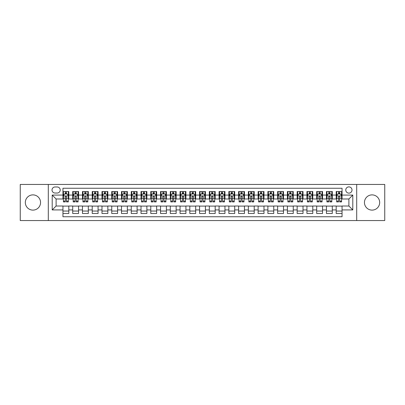 <?xml version="1.0" encoding="UTF-8"?>
<svg xmlns="http://www.w3.org/2000/svg" width="405" height="405" viewBox="0 0 405 405"><rect width="100%" height="100%" fill="white"/><g stroke="black" fill="none" stroke-linecap="round" stroke-linejoin="round"><path stroke-width="0.61" d="M372.063 194.886A7.614 7.614 0 0 0 364.449 202.5A7.614 7.614 0 0 0 372.063 210.114A7.614 7.614 0 0 0 379.677 202.5A7.614 7.614 0 0 0 372.063 194.886M32.937 194.886A7.614 7.614 0 0 0 25.323 202.5A7.614 7.614 0 0 0 32.937 210.114A7.614 7.614 0 0 0 40.551 202.5A7.614 7.614 0 0 0 32.937 194.886M348.887 186.887A3.124 3.124 0 0 0 345.764 190.011A3.124 3.124 0 0 0 348.887 193.129A3.124 3.124 0 0 0 352.011 190.011A3.124 3.124 0 0 0 348.887 186.887M356.694 220.553L384.75 220.553L384.75 184.447L356.694 184.447L356.694 220.553L48.306 220.553L48.306 184.447L20.25 184.447L20.25 220.553L48.306 220.553M342.053 191.519L336.201 191.519L336.201 195.083L332.297 195.083L332.297 198.987L336.201 198.987L336.201 195.083M332.297 195.083L332.297 191.519L326.44 191.519L326.44 195.083L322.537 195.083L322.537 198.987L326.44 198.987L326.44 195.083M322.537 195.083L322.537 191.519L316.68 191.519L316.68 195.083L312.776 195.083L312.776 198.987L316.68 198.987L316.68 195.083M312.776 195.083L312.776 191.519L306.924 191.519L306.924 195.083L303.016 195.083L303.016 198.987L306.924 198.987L306.924 195.083M303.016 195.083L303.016 191.519L297.164 191.519L297.164 195.083L293.26 195.083L293.26 198.987L297.164 198.987L297.164 195.083M293.26 195.083L293.26 191.519L287.403 191.519L287.403 195.083L283.5 195.083L283.5 198.987L287.403 198.987L287.403 195.083M283.5 195.083L283.5 191.519L277.643 191.519L277.643 195.083L273.74 195.083L273.74 198.987L277.643 198.987L277.643 195.083M273.74 195.083L273.74 191.519L267.887 191.519L267.887 195.083L263.984 195.083L263.984 198.987L267.887 198.987L267.887 195.083M263.984 195.083L263.984 191.519L258.127 191.519L258.127 195.083L254.224 195.083L254.224 198.987L258.127 198.987L258.127 195.083M254.224 195.083L254.224 191.519L248.366 191.519L248.366 195.083L244.463 195.083L244.463 198.987L248.366 198.987L248.366 195.083M244.463 195.083L244.463 191.519L238.611 191.519L238.611 195.083L234.703 195.083L234.703 198.987L238.611 198.987L238.611 195.083M234.703 195.083L234.703 191.519L228.85 191.519L228.85 195.083L224.947 195.083L224.947 198.987L228.85 198.987L228.85 195.083M224.947 195.083L224.947 191.519L219.09 191.519L219.09 195.083L215.187 195.083L215.187 198.987L219.09 198.987L219.09 195.083M215.187 195.083L215.187 191.519L209.329 191.519L209.329 195.083L205.426 195.083L205.426 198.987L209.329 198.987L209.329 195.083M205.426 195.083L205.426 191.519L199.574 191.519L199.574 195.083L195.671 195.083L195.671 198.987L199.574 198.987L199.574 195.083M195.671 195.083L195.671 191.519L189.813 191.519L189.813 195.083L185.91 195.083L185.91 198.987L189.813 198.987L189.813 195.083M185.91 195.083L185.91 191.519L180.053 191.519L180.053 195.083L176.15 195.083L176.15 198.987L180.053 198.987L180.053 195.083M176.15 195.083L176.15 191.519L170.297 191.519L170.297 195.083L166.389 195.083L166.389 198.987L170.297 198.987L170.297 195.083M166.389 195.083L166.389 191.519L160.537 191.519L160.537 195.083L156.634 195.083L156.634 198.987L160.537 198.987L160.537 195.083M156.634 195.083L156.634 191.519L150.776 191.519L150.776 195.083L146.873 195.083L146.873 198.987L150.776 198.987L150.776 195.083M146.873 195.083L146.873 191.519L141.016 191.519L141.016 195.083L137.113 195.083L137.113 198.987L141.016 198.987L141.016 195.083M137.113 195.083L137.113 191.519L131.26 191.519L131.26 195.083L127.357 195.083L127.357 198.987L131.26 198.987L131.26 195.083M127.357 195.083L127.357 191.519L121.5 191.519L121.5 195.083L117.597 195.083L117.597 198.987L121.5 198.987L121.5 195.083M117.597 195.083L117.597 191.519L111.739 191.519L111.739 195.083L107.836 195.083L107.836 198.987L111.739 198.987L111.739 195.083M107.836 195.083L107.836 191.519L101.984 191.519L101.984 195.083L98.076 195.083L98.076 198.987L101.984 198.987L101.984 195.083M98.076 195.083L98.076 191.519L92.224 191.519L92.224 195.083L88.32 195.083L88.32 198.987L92.224 198.987L92.224 195.083M88.32 195.083L88.32 191.519L82.463 191.519L82.463 195.083L78.56 195.083L78.56 198.987L82.463 198.987L82.463 195.083M78.56 195.083L78.56 191.519L72.703 191.519L72.703 198.987L68.799 198.987L68.799 191.519L62.947 191.519M62.947 213.481L68.799 213.481L68.799 206.013L72.703 206.013L72.703 213.481L78.56 213.481L78.56 206.013L82.463 206.013L82.463 209.917L78.56 209.917M82.463 209.917L82.463 213.481L88.32 213.481L88.32 206.013L92.224 206.013L92.224 209.917L88.32 209.917M92.224 209.917L92.224 213.481L98.076 213.481L98.076 206.013L101.984 206.013L101.984 209.917L98.076 209.917M101.984 209.917L101.984 213.481L107.836 213.481L107.836 206.013L111.739 206.013L111.739 209.917L107.836 209.917M111.739 209.917L111.739 213.481L117.597 213.481L117.597 206.013L121.5 206.013L121.5 209.917L117.597 209.917M121.5 209.917L121.5 213.481L127.357 213.481L127.357 206.013L131.26 206.013L131.26 209.917L127.357 209.917M131.26 209.917L131.26 213.481L137.113 213.481L137.113 206.013L141.016 206.013L141.016 209.917L137.113 209.917M141.016 209.917L141.016 213.481L146.873 213.481L146.873 206.013L150.776 206.013L150.776 209.917L146.873 209.917M150.776 209.917L150.776 213.481L156.634 213.481L156.634 206.013L160.537 206.013L160.537 209.917L156.634 209.917M160.537 209.917L160.537 213.481L166.389 213.481L166.389 206.013L170.297 206.013L170.297 209.917L166.389 209.917M170.297 209.917L170.297 213.481L176.15 213.481L176.15 206.013L180.053 206.013L180.053 209.917L176.15 209.917M180.053 209.917L180.053 213.481L185.91 213.481L185.91 206.013L189.813 206.013L189.813 209.917L185.91 209.917M189.813 209.917L189.813 213.481L195.671 213.481L195.671 206.013L199.574 206.013L199.574 209.917L195.671 209.917M199.574 209.917L199.574 213.481L205.426 213.481L205.426 206.013L209.329 206.013L209.329 209.917L205.426 209.917M209.329 209.917L209.329 213.481L215.187 213.481L215.187 206.013L219.09 206.013L219.09 209.917L215.187 209.917M219.09 209.917L219.09 213.481L224.947 213.481L224.947 206.013L228.85 206.013L228.85 209.917L224.947 209.917M228.85 209.917L228.85 213.481L234.703 213.481L234.703 206.013L238.611 206.013L238.611 209.917L234.703 209.917M238.611 209.917L238.611 213.481L244.463 213.481L244.463 206.013L248.366 206.013L248.366 209.917L244.463 209.917M248.366 209.917L248.366 213.481L254.224 213.481L254.224 206.013L258.127 206.013L258.127 209.917L254.224 209.917M258.127 209.917L258.127 213.481L263.984 213.481L263.984 206.013L267.887 206.013L267.887 209.917L263.984 209.917M267.887 209.917L267.887 213.481L273.74 213.481L273.74 206.013L277.643 206.013L277.643 209.917L273.74 209.917M277.643 209.917L277.643 213.481L283.5 213.481L283.5 206.013L287.403 206.013L287.403 209.917L283.5 209.917M287.403 209.917L287.403 213.481L293.26 213.481L293.26 206.013L297.164 206.013L297.164 209.917L293.26 209.917M297.164 209.917L297.164 213.481L303.016 213.481L303.016 206.013L306.924 206.013L306.924 209.917L303.016 209.917M306.924 209.917L306.924 213.481L312.776 213.481L312.776 206.013L316.68 206.013L316.68 209.917L312.776 209.917M316.68 209.917L316.68 213.481L322.537 213.481L322.537 206.013L326.44 206.013L326.44 209.917L322.537 209.917M326.44 209.917L326.44 213.481L332.297 213.481L332.297 206.013L336.201 206.013L336.201 209.917L332.297 209.917M55.039 193.033L57.186 193.033A3.027 3.027 0 0 0 60.213 190.011A3.027 3.027 0 0 0 57.186 186.983L55.039 186.983A3.027 3.027 0 0 0 52.017 190.011A3.027 3.027 0 0 0 55.039 193.033M356.694 184.447L48.306 184.447M342.053 195.083L342.053 188.254L62.947 188.254L62.947 198.987L56.113 198.987L56.113 206.013L62.947 206.013L62.947 216.746L342.053 216.746L342.053 206.013L348.887 206.013L348.887 198.987L342.053 198.987L342.053 195.083L352.79 195.083L352.79 209.917L342.053 209.917M62.947 209.917L52.21 209.917L52.21 195.083L62.947 195.083M336.201 209.917L336.201 213.481L342.053 213.481M62.947 193.96L63.433 193.96M65.286 193.96L66.46 193.96M68.313 193.96L68.799 193.96M62.947 198.89L63.433 198.89M65.286 198.89L66.46 198.89M68.313 198.89L68.799 198.89M62.947 206.11L68.799 206.11M62.947 211.04L68.799 211.04M72.703 198.89L73.194 198.89M75.046 198.89L76.216 198.89M78.074 198.89L78.56 198.89M72.703 193.96L73.194 193.96M75.046 193.96L76.216 193.96M78.074 193.96L78.56 193.96M72.703 206.11L78.56 206.11M72.703 211.04L78.56 211.04M82.463 206.11L88.32 206.11M82.463 211.04L88.32 211.04M82.463 193.96L82.954 193.96M84.807 193.96L85.976 193.96M87.829 193.96L88.32 193.96M82.463 198.89L82.954 198.89M84.807 198.89L85.976 198.89M87.829 198.89L88.32 198.89M92.224 206.11L98.076 206.11M92.224 211.04L98.076 211.04M92.224 193.96L92.71 193.96M94.567 193.96L95.737 193.96M97.59 193.96L98.076 193.96M92.224 198.89L92.71 198.89M94.567 198.89L95.737 198.89M97.59 198.89L98.076 198.89M101.984 206.11L107.836 206.11M101.984 211.04L107.836 211.04M101.984 193.96L102.47 193.96M104.323 193.96L105.497 193.96M107.35 193.96L107.836 193.96M101.984 198.89L102.47 198.89M104.323 198.89L105.497 198.89M107.35 198.89L107.836 198.89M111.739 206.11L117.597 206.11M111.739 211.04L117.597 211.04M111.739 193.96L112.231 193.96M114.083 193.96L115.253 193.96M117.111 193.96L117.597 193.96M111.739 198.89L112.231 198.89M114.083 198.89L115.253 198.89M117.111 198.89L117.597 198.89M121.5 206.11L127.357 206.11M121.5 211.04L127.357 211.04M121.5 193.96L121.986 193.96M123.844 193.96L125.013 193.96M126.866 193.96L127.357 193.96M121.5 198.89L121.986 198.89M123.844 198.89L125.013 198.89M126.866 198.89L127.357 198.89M131.26 206.11L137.113 206.11M131.26 211.04L137.113 211.04M131.26 193.96L131.746 193.96M133.599 193.96L134.774 193.96M136.627 193.96L137.113 193.96M131.26 198.89L131.746 198.89M133.599 198.89L134.774 198.89M136.627 198.89L137.113 198.89M141.016 206.11L146.873 206.11M141.016 211.04L146.873 211.04M141.016 193.96L141.507 193.96M143.36 193.96L144.529 193.96M146.387 193.96L146.873 193.96M141.016 198.89L141.507 198.89M143.36 198.89L144.529 198.89M146.387 198.89L146.873 198.89M150.776 206.11L156.634 206.11M150.776 211.04L156.634 211.04M150.776 193.96L151.268 193.96M153.12 193.96L154.29 193.96M156.143 193.96L156.634 193.96M150.776 198.89L151.268 198.89M153.12 198.89L154.29 198.89M156.143 198.89L156.634 198.89M160.537 206.11L166.389 206.11M160.537 211.04L166.389 211.04M160.537 193.96L161.023 193.96M162.876 193.96L164.05 193.96M165.903 193.96L166.389 193.96M160.537 198.89L161.023 198.89M162.876 198.89L164.05 198.89M165.903 198.89L166.389 198.89M170.297 206.11L176.15 206.11M170.297 211.04L176.15 211.04M170.297 193.96L170.783 193.96M172.636 193.96L173.811 193.96M175.664 193.96L176.15 193.96M170.297 198.89L170.783 198.89M172.636 198.89L173.811 198.89M175.664 198.89L176.15 198.89M180.053 206.11L185.91 206.11M180.053 211.04L185.91 211.04M180.053 193.96L180.544 193.96M182.397 193.96L183.566 193.96M185.424 193.96L185.91 193.96M180.053 198.89L180.544 198.89M182.397 198.89L183.566 198.89M185.424 198.89L185.91 198.89M189.813 206.11L195.671 206.11M189.813 211.04L195.671 211.04M189.813 193.96L190.299 193.96M192.157 193.96L193.327 193.96M195.18 193.96L195.671 193.96M189.813 198.89L190.299 198.89M192.157 198.89L193.327 198.89M195.18 198.89L195.671 198.89M199.574 206.11L205.426 206.11M199.574 211.04L205.426 211.04M199.574 193.96L200.06 193.96M201.913 193.96L203.087 193.96M204.94 193.96L205.426 193.96M199.574 198.89L200.06 198.89M201.913 198.89L203.087 198.89M204.94 198.89L205.426 198.89M209.329 206.11L215.187 206.11M209.329 211.04L215.187 211.04M209.329 193.96L209.82 193.96M211.673 193.96L212.843 193.96M214.701 193.96L215.187 193.96M209.329 198.89L209.82 198.89M211.673 198.89L212.843 198.89M214.701 198.89L215.187 198.89M219.09 206.11L224.947 206.11M219.09 211.04L224.947 211.04M219.09 193.96L219.576 193.96M221.434 193.96L222.603 193.96M224.456 193.96L224.947 193.96M219.09 198.89L219.576 198.89M221.434 198.89L222.603 198.89M224.456 198.89L224.947 198.89M228.85 206.11L234.703 206.11M228.85 211.04L234.703 211.04M228.85 193.96L229.336 193.96M231.189 193.96L232.364 193.96M234.217 193.96L234.703 193.96M228.85 198.89L229.336 198.89M231.189 198.89L232.364 198.89M234.217 198.89L234.703 198.89M238.611 206.11L244.463 206.11M238.611 211.04L244.463 211.04M238.611 193.96L239.097 193.96M240.95 193.96L242.124 193.96M243.977 193.96L244.463 193.96M238.611 198.89L239.097 198.89M240.95 198.89L242.124 198.89M243.977 198.89L244.463 198.89M248.366 206.11L254.224 206.11M248.366 211.04L254.224 211.04M248.366 193.96L248.857 193.96M250.71 193.96L251.88 193.96M253.732 193.96L254.224 193.96M248.366 198.89L248.857 198.89M250.71 198.89L251.88 198.89M253.732 198.89L254.224 198.89M258.127 206.11L263.984 206.11M258.127 211.04L263.984 211.04M258.127 193.96L258.613 193.96M260.471 193.96L261.64 193.96M263.493 193.96L263.984 193.96M258.127 198.89L258.613 198.89M260.471 198.89L261.64 198.89M263.493 198.89L263.984 198.89M267.887 206.11L273.74 206.11M267.887 211.04L273.74 211.04M267.887 193.96L268.373 193.96M270.226 193.96L271.401 193.96M273.253 193.96L273.74 193.96M267.887 198.89L268.373 198.89M270.226 198.89L271.401 198.89M273.253 198.89L273.74 198.89M277.643 206.11L283.5 206.11M277.643 211.04L283.5 211.04M277.643 193.96L278.134 193.96M279.987 193.96L281.156 193.96M283.014 193.96L283.5 193.96M277.643 198.89L278.134 198.89M279.987 198.89L281.156 198.89M283.014 198.89L283.5 198.89M287.403 206.11L293.26 206.11M287.403 211.04L293.26 211.04M287.403 193.96L287.889 193.96M289.747 193.96L290.917 193.96M292.769 193.96L293.26 193.96M287.403 198.89L287.889 198.89M289.747 198.89L290.917 198.89M292.769 198.89L293.26 198.89M297.164 206.11L303.016 206.11M297.164 211.04L303.016 211.04M297.164 193.96L297.65 193.96M299.503 193.96L300.677 193.96M302.53 193.96L303.016 193.96M297.164 198.89L297.65 198.89M299.503 198.89L300.677 198.89M302.53 198.89L303.016 198.89M306.924 206.11L312.776 206.11M306.924 211.04L312.776 211.04M306.924 193.96L307.41 193.96M309.263 193.96L310.433 193.96M312.29 193.96L312.776 193.96M306.924 198.89L307.41 198.89M309.263 198.89L310.433 198.89M312.29 198.89L312.776 198.89M316.68 206.11L322.537 206.11M316.68 211.04L322.537 211.04M316.68 193.96L317.171 193.96M319.024 193.96L320.193 193.96M322.046 193.96L322.537 193.96M316.68 198.89L317.171 198.89M319.024 198.89L320.193 198.89M322.046 198.89L322.537 198.89M326.44 206.11L332.297 206.11M326.44 211.04L332.297 211.04M326.44 193.96L326.926 193.96M328.784 193.96L329.953 193.96M331.806 193.96L332.297 193.96M326.44 198.89L326.926 198.89M328.784 198.89L329.953 198.89M331.806 198.89L332.297 198.89M336.201 206.11L342.053 206.11M336.201 211.04L342.053 211.04M336.201 193.96L336.687 193.96M338.539 193.96L339.714 193.96M341.567 193.96L342.053 193.96M336.201 198.89L336.687 198.89M338.539 198.89L339.714 198.89M341.567 198.89L342.053 198.89M56.113 198.987L52.21 195.083M56.113 206.013L52.21 209.917M352.79 195.083L348.887 198.987M352.79 209.917L348.887 206.013M66.46 192.79L65.286 192.79M68.313 201.118L66.46 201.118L66.46 201.913L68.313 201.913L68.313 195.959L67.336 194.01L64.41 194.01L63.433 195.959L63.433 201.913L65.286 201.913L65.286 201.118L63.433 201.118M63.433 195.959L63.433 191.519M68.313 195.959L68.313 191.519M65.286 194.01L65.286 191.519M66.46 191.519L66.46 194.01M66.46 201.118L66.46 196.693C66.071 195.939 65.681 195.939 65.286 196.693L65.286 201.118M76.216 192.79L75.046 192.79M78.074 201.118L76.216 201.118L76.216 201.913L78.074 201.913L78.074 195.959L77.097 194.01L74.171 194.01L73.194 195.959L73.194 201.913L75.046 201.913L75.046 201.118L73.194 201.118M73.194 195.959L73.194 191.519M78.074 195.959L78.074 191.519M75.046 194.01L75.046 191.519M76.216 191.519L76.216 194.01M76.216 201.118L76.216 196.693C75.826 195.939 75.436 195.939 75.046 196.693L75.046 201.118M85.976 192.79L84.807 192.79M87.829 201.118L85.976 201.118L85.976 201.913L87.829 201.913L87.829 195.959L86.857 194.01L83.926 194.01L82.954 195.959L82.954 201.913L84.807 201.913L84.807 201.118L82.954 201.118M82.954 195.959L82.954 191.519M87.829 195.959L87.829 191.519M84.807 194.01L84.807 191.519M85.976 191.519L85.976 194.01M85.976 201.118L85.976 196.693C85.587 195.939 85.197 195.939 84.807 196.693L84.807 201.118M95.737 192.79L94.567 192.79M97.59 201.118L95.737 201.118L95.737 201.913L97.59 201.913L97.59 195.959L96.613 194.01L93.687 194.01L92.71 195.959L92.71 201.913L94.567 201.913L94.567 201.118L92.71 201.118M92.71 195.959L92.71 191.519M97.59 195.959L97.59 191.519M94.567 194.01L94.567 191.519M95.737 191.519L95.737 194.01M95.737 201.118L95.737 196.693C95.347 195.939 94.957 195.939 94.567 196.693L94.567 201.118M105.497 192.79L104.323 192.79M107.35 201.118L105.497 201.118L105.497 201.913L107.35 201.913L107.35 195.959L106.373 194.01L103.447 194.01L102.47 195.959L102.47 201.913L104.323 201.913L104.323 201.118L102.47 201.118M102.47 195.959L102.47 191.519M107.35 195.959L107.35 191.519M104.323 194.01L104.323 191.519M105.497 191.519L105.497 194.01M105.497 201.118L105.497 196.693C105.108 195.939 104.713 195.939 104.323 196.693L104.323 201.118M115.253 192.79L114.083 192.79M117.111 201.118L115.253 201.118L115.253 201.913L117.111 201.913L117.111 195.959L116.134 194.01L113.203 194.01L112.231 195.959L112.231 201.913L114.083 201.913L114.083 201.118L112.231 201.118M112.231 195.959L112.231 191.519M117.111 195.959L117.111 191.519M114.083 194.01L114.083 191.519M115.253 191.519L115.253 194.01M115.253 201.118L115.253 196.693C114.863 195.939 114.473 195.939 114.083 196.693L114.083 201.118M125.013 192.79L123.844 192.79M126.866 201.118L125.013 201.118L125.013 201.913L126.866 201.913L126.866 195.959L125.889 194.01L122.963 194.01L121.986 195.959L121.986 201.913L123.844 201.913L123.844 201.118L121.986 201.118M121.986 195.959L121.986 191.519M126.866 195.959L126.866 191.519M123.844 194.01L123.844 191.519M125.013 191.519L125.013 194.01M125.013 201.118L125.013 196.693C124.624 195.939 124.234 195.939 123.844 196.693L123.844 201.118M134.774 192.79L133.599 192.79M136.627 201.118L134.774 201.118L134.774 201.913L136.627 201.913L136.627 195.959L135.65 194.01L132.724 194.01L131.746 195.959L131.746 201.913L133.599 201.913L133.599 201.118L131.746 201.118M131.746 195.959L131.746 191.519M136.627 195.959L136.627 191.519M133.599 194.01L133.599 191.519M134.774 191.519L134.774 194.01M134.774 201.118L134.774 196.693C134.384 195.939 133.994 195.939 133.599 196.693L133.599 201.118M144.529 192.79L143.36 192.79M146.387 201.118L144.529 201.118L144.529 201.913L146.387 201.913L146.387 195.959L145.41 194.01L142.484 194.01L141.507 195.959L141.507 201.913L143.36 201.913L143.36 201.118L141.507 201.118M141.507 195.959L141.507 191.519M146.387 195.959L146.387 191.519M143.36 194.01L143.36 191.519M144.529 191.519L144.529 194.01M144.529 201.118L144.529 196.693C144.139 195.939 143.75 195.939 143.36 196.693L143.36 201.118M154.29 192.79L153.12 192.79M156.143 201.118L154.29 201.118L154.29 201.913L156.143 201.913L156.143 195.959L155.171 194.01L152.24 194.01L151.268 195.959L151.268 201.913L153.12 201.913L153.12 201.118L151.268 201.118M151.268 195.959L151.268 191.519M156.143 195.959L156.143 191.519M153.12 194.01L153.12 191.519M154.29 191.519L154.29 194.01M154.29 201.118L154.29 196.693C153.9 195.939 153.51 195.939 153.12 196.693L153.12 201.118M164.05 192.79L162.876 192.79M165.903 201.118L164.05 201.118L164.05 201.913L165.903 201.913L165.903 195.959L164.926 194.01L162 194.01L161.023 195.959L161.023 201.913L162.876 201.913L162.876 201.118L161.023 201.118M161.023 195.959L161.023 191.519M165.903 195.959L165.903 191.519M162.876 194.01L162.876 191.519M164.05 191.519L164.05 194.01M164.05 201.118L164.05 196.693C163.66 195.939 163.271 195.939 162.876 196.693L162.876 201.118M173.811 192.79L172.636 192.79M175.664 201.118L173.811 201.118L173.811 201.913L175.664 201.913L175.664 195.959L174.687 194.01L171.76 194.01L170.783 195.959L170.783 201.913L172.636 201.913L172.636 201.118L170.783 201.118M170.783 195.959L170.783 191.519M175.664 195.959L175.664 191.519M172.636 194.01L172.636 191.519M173.811 191.519L173.811 194.01M173.811 201.118L173.811 196.693C173.421 195.939 173.026 195.939 172.636 196.693L172.636 201.118M183.566 192.79L182.397 192.79M185.424 201.118L183.566 201.118L183.566 201.913L185.424 201.913L185.424 195.959L184.447 194.01L181.516 194.01L180.544 195.959L180.544 201.913L182.397 201.913L182.397 201.118L180.544 201.118M180.544 195.959L180.544 191.519M185.424 195.959L185.424 191.519M182.397 194.01L182.397 191.519M183.566 191.519L183.566 194.01M183.566 201.118L183.566 196.693C183.176 195.939 182.787 195.939 182.397 196.693L182.397 201.118M193.327 192.79L192.157 192.79M195.18 201.118L193.327 201.118L193.327 201.913L195.18 201.913L195.18 195.959L194.203 194.01L191.276 194.01L190.299 195.959L190.299 201.913L192.157 201.913L192.157 201.118L190.299 201.118M190.299 195.959L190.299 191.519M195.18 195.959L195.18 191.519M192.157 194.01L192.157 191.519M193.327 191.519L193.327 194.01M193.327 201.118L193.327 196.693C192.937 195.939 192.547 195.939 192.157 196.693L192.157 201.118M203.087 192.79L201.913 192.79M204.94 201.118L203.087 201.118L203.087 201.913L204.94 201.913L204.94 195.959L203.963 194.01L201.037 194.01L200.06 195.959L200.06 201.913L201.913 201.913L201.913 201.118L200.06 201.118M200.06 195.959L200.06 191.519M204.94 195.959L204.94 191.519M201.913 194.01L201.913 191.519M203.087 191.519L203.087 194.01M203.087 201.118L203.087 196.693C202.697 195.939 202.308 195.939 201.913 196.693L201.913 201.118M212.843 192.79L211.673 192.79M214.701 201.118L212.843 201.118L212.843 201.913L214.701 201.913L214.701 195.959L213.724 194.01L210.797 194.01L209.82 195.959L209.82 201.913L211.673 201.913L211.673 201.118L209.82 201.118M209.82 195.959L209.82 191.519M214.701 195.959L214.701 191.519M211.673 194.01L211.673 191.519M212.843 191.519L212.843 194.01M212.843 201.118L212.843 196.693C212.453 195.939 212.063 195.939 211.673 196.693L211.673 201.118M222.603 192.79L221.434 192.79M224.456 201.118L222.603 201.118L222.603 201.913L224.456 201.913L224.456 195.959L223.484 194.01L220.553 194.01L219.576 195.959L219.576 201.913L221.434 201.913L221.434 201.118L219.576 201.118M219.576 195.959L219.576 191.519M224.456 195.959L224.456 191.519M221.434 194.01L221.434 191.519M222.603 191.519L222.603 194.01M222.603 201.118L222.603 196.693C222.213 195.939 221.824 195.939 221.434 196.693L221.434 201.118M232.364 192.79L231.189 192.79M234.217 201.118L232.364 201.118L232.364 201.913L234.217 201.913L234.217 195.959L233.239 194.01L230.313 194.01L229.336 195.959L229.336 201.913L231.189 201.913L231.189 201.118L229.336 201.118M229.336 195.959L229.336 191.519M234.217 195.959L234.217 191.519M231.189 194.01L231.189 191.519M232.364 191.519L232.364 194.01M232.364 201.118L232.364 196.693C231.974 195.939 231.584 195.939 231.189 196.693L231.189 201.118M242.124 192.79L240.95 192.79M243.977 201.118L242.124 201.118L242.124 201.913L243.977 201.913L243.977 195.959L243 194.01L240.074 194.01L239.097 195.959L239.097 201.913L240.95 201.913L240.95 201.118L239.097 201.118M239.097 195.959L239.097 191.519M243.977 195.959L243.977 191.519M240.95 194.01L240.95 191.519M242.124 191.519L242.124 194.01M242.124 201.118L242.124 196.693C241.734 195.939 241.34 195.939 240.95 196.693L240.95 201.118M251.88 192.79L250.71 192.79M253.732 201.118L251.88 201.118L251.88 201.913L253.732 201.913L253.732 195.959L252.76 194.01L249.829 194.01L248.857 195.959L248.857 201.913L250.71 201.913L250.71 201.118L248.857 201.118M248.857 195.959L248.857 191.519M253.732 195.959L253.732 191.519M250.71 194.01L250.71 191.519M251.88 191.519L251.88 194.01M251.88 201.118L251.88 196.693C251.49 195.939 251.1 195.939 250.71 196.693L250.71 201.118M261.64 192.79L260.471 192.79M263.493 201.118L261.64 201.118L261.64 201.913L263.493 201.913L263.493 195.959L262.516 194.01L259.59 194.01L258.613 195.959L258.613 201.913L260.471 201.913L260.471 201.118L258.613 201.118M258.613 195.959L258.613 191.519M263.493 195.959L263.493 191.519M260.471 194.01L260.471 191.519M261.64 191.519L261.64 194.01M261.64 201.118L261.64 196.693C261.25 195.939 260.861 195.939 260.471 196.693L260.471 201.118M271.401 192.79L270.226 192.79M273.253 201.118L271.401 201.118L271.401 201.913L273.253 201.913L273.253 195.959L272.276 194.01L269.35 194.01L268.373 195.959L268.373 201.913L270.226 201.913L270.226 201.118L268.373 201.118M268.373 195.959L268.373 191.519M273.253 195.959L273.253 191.519M270.226 194.01L270.226 191.519M271.401 191.519L271.401 194.01M271.401 201.118L271.401 196.693C271.011 195.939 270.621 195.939 270.226 196.693L270.226 201.118M281.156 192.79L279.987 192.79M283.014 201.118L281.156 201.118L281.156 201.913L283.014 201.913L283.014 195.959L282.037 194.01L279.111 194.01L278.134 195.959L278.134 201.913L279.987 201.913L279.987 201.118L278.134 201.118M278.134 195.959L278.134 191.519M283.014 195.959L283.014 191.519M279.987 194.01L279.987 191.519M281.156 191.519L281.156 194.01M281.156 201.118L281.156 196.693C280.766 195.939 280.376 195.939 279.987 196.693L279.987 201.118M290.917 192.79L289.747 192.79M292.769 201.118L290.917 201.118L290.917 201.913L292.769 201.913L292.769 195.959L291.797 194.01L288.866 194.01L287.889 195.959L287.889 201.913L289.747 201.913L289.747 201.118L287.889 201.118M287.889 195.959L287.889 191.519M292.769 195.959L292.769 191.519M289.747 194.01L289.747 191.519M290.917 191.519L290.917 194.01M290.917 201.118L290.917 196.693C290.527 195.939 290.137 195.939 289.747 196.693L289.747 201.118M300.677 192.79L299.503 192.79M302.53 201.118L300.677 201.118L300.677 201.913L302.53 201.913L302.53 195.959L301.553 194.01L298.627 194.01L297.65 195.959L297.65 201.913L299.503 201.913L299.503 201.118L297.65 201.118M297.65 195.959L297.65 191.519M302.53 195.959L302.53 191.519M299.503 194.01L299.503 191.519M300.677 191.519L300.677 194.01M300.677 201.118L300.677 196.693C300.287 195.939 299.897 195.939 299.503 196.693L299.503 201.118M310.433 192.79L309.263 192.79M312.29 201.118L310.433 201.118L310.433 201.913L312.29 201.913L312.29 195.959L311.313 194.01L308.387 194.01L307.41 195.959L307.41 201.913L309.263 201.913L309.263 201.118L307.41 201.118M307.41 195.959L307.41 191.519M312.29 195.959L312.29 191.519M309.263 194.01L309.263 191.519M310.433 191.519L310.433 194.01M310.433 201.118L310.433 196.693C310.043 195.939 309.653 195.939 309.263 196.693L309.263 201.118M320.193 192.79L319.024 192.79M322.046 201.118L320.193 201.118L320.193 201.913L322.046 201.913L322.046 195.959L321.074 194.01L318.143 194.01L317.171 195.959L317.171 201.913L319.024 201.913L319.024 201.118L317.171 201.118M317.171 195.959L317.171 191.519M322.046 195.959L322.046 191.519M319.024 194.01L319.024 191.519M320.193 191.519L320.193 194.01M320.193 201.118L320.193 196.693C319.803 195.939 319.413 195.939 319.024 196.693L319.024 201.118M329.953 192.79L328.784 192.79M331.806 201.118L329.953 201.118L329.953 201.913L331.806 201.913L331.806 195.959L330.829 194.01L327.903 194.01L326.926 195.959L326.926 201.913L328.784 201.913L328.784 201.118L326.926 201.118M326.926 195.959L326.926 191.519M331.806 195.959L331.806 191.519M328.784 194.01L328.784 191.519M329.953 191.519L329.953 194.01M329.953 201.118L329.953 196.693C329.564 195.939 329.174 195.939 328.784 196.693L328.784 201.118M339.714 192.79L338.539 192.79M341.567 201.118L339.714 201.118L339.714 201.913L341.567 201.913L341.567 195.959L340.59 194.01L337.664 194.01L336.687 195.959L336.687 201.913L338.539 201.913L338.539 201.118L336.687 201.118M336.687 195.959L336.687 191.519M341.567 195.959L341.567 191.519M338.539 194.01L338.539 191.519M339.714 191.519L339.714 194.01M339.714 201.118L339.714 196.693C339.324 195.939 338.934 195.939 338.539 196.693L338.539 201.118M72.703 209.917L68.799 209.917M72.703 195.083L68.799 195.083M68.288 195.914L63.458 195.914M63.433 194.547L64.142 194.547M67.605 194.547L68.313 194.547M65.286 198.222L63.433 198.222M68.313 198.222L66.46 198.222M66.46 193.413L65.286 193.413M78.049 195.914L73.219 195.914M73.194 194.547L73.902 194.547M77.365 194.547L78.074 194.547M75.046 198.222L73.194 198.222M78.074 198.222L76.216 198.222M76.216 193.413L75.046 193.413M87.809 195.914L82.974 195.914M82.954 194.547L83.658 194.547M87.126 194.547L87.829 194.547M84.807 198.222L82.954 198.222M87.829 198.222L85.976 198.222M85.976 193.413L84.807 193.413M97.564 195.914L92.735 195.914M92.71 194.547L93.418 194.547M96.881 194.547L97.59 194.547M94.567 198.222L92.71 198.222M97.59 198.222L95.737 198.222M95.737 193.413L94.567 193.413M107.325 195.914L102.495 195.914M102.47 194.547L103.179 194.547M106.642 194.547L107.35 194.547M104.323 198.222L102.47 198.222M107.35 198.222L105.497 198.222M105.497 193.413L104.323 193.413M117.085 195.914L112.251 195.914M112.231 194.547L112.934 194.547M116.402 194.547L117.111 194.547M114.083 198.222L112.231 198.222M117.111 198.222L115.253 198.222M115.253 193.413L114.083 193.413M126.841 195.914L122.011 195.914M121.986 194.547L122.695 194.547M126.163 194.547L126.866 194.547M123.844 198.222L121.986 198.222M126.866 198.222L125.013 198.222M125.013 193.413L123.844 193.413M136.601 195.914L131.772 195.914M131.746 194.547L132.455 194.547M135.918 194.547L136.627 194.547M133.599 198.222L131.746 198.222M136.627 198.222L134.774 198.222M134.774 193.413L133.599 193.413M146.362 195.914L141.532 195.914M141.507 194.547L142.216 194.547M145.678 194.547L146.387 194.547M143.36 198.222L141.507 198.222M146.387 198.222L144.529 198.222M144.529 193.413L143.36 193.413M156.122 195.914L151.288 195.914M151.268 194.547L151.971 194.547M155.439 194.547L156.143 194.547M153.12 198.222L151.268 198.222M156.143 198.222L154.29 198.222M154.29 193.413L153.12 193.413M165.878 195.914L161.048 195.914M161.023 194.547L161.732 194.547M165.194 194.547L165.903 194.547M162.876 198.222L161.023 198.222M165.903 198.222L164.05 198.222M164.05 193.413L162.876 193.413M175.638 195.914L170.809 195.914M170.783 194.547L171.492 194.547M174.955 194.547L175.664 194.547M172.636 198.222L170.783 198.222M175.664 198.222L173.811 198.222M173.811 193.413L172.636 193.413M185.399 195.914L180.564 195.914M180.544 194.547L181.248 194.547M184.715 194.547L185.424 194.547M182.397 198.222L180.544 198.222M185.424 198.222L183.566 198.222M183.566 193.413L182.397 193.413M195.154 195.914L190.325 195.914M190.299 194.547L191.008 194.547M194.471 194.547L195.18 194.547M192.157 198.222L190.299 198.222M195.18 198.222L193.327 198.222M193.327 193.413L192.157 193.413M204.915 195.914L200.085 195.914M200.06 194.547L200.769 194.547M204.231 194.547L204.94 194.547M201.913 198.222L200.06 198.222M204.94 198.222L203.087 198.222M203.087 193.413L201.913 193.413M214.675 195.914L209.846 195.914M209.82 194.547L210.529 194.547M213.992 194.547L214.701 194.547M211.673 198.222L209.82 198.222M214.701 198.222L212.843 198.222M212.843 193.413L211.673 193.413M224.436 195.914L219.601 195.914M219.576 194.547L220.285 194.547M223.752 194.547L224.456 194.547M221.434 198.222L219.576 198.222M224.456 198.222L222.603 198.222M222.603 193.413L221.434 193.413M234.191 195.914L229.362 195.914M229.336 194.547L230.045 194.547M233.508 194.547L234.217 194.547M231.189 198.222L229.336 198.222M234.217 198.222L232.364 198.222M232.364 193.413L231.189 193.413M243.952 195.914L239.122 195.914M239.097 194.547L239.806 194.547M243.268 194.547L243.977 194.547M240.95 198.222L239.097 198.222M243.977 198.222L242.124 198.222M242.124 193.413L240.95 193.413M253.712 195.914L248.878 195.914M248.857 194.547L249.561 194.547M253.029 194.547L253.732 194.547M250.71 198.222L248.857 198.222M253.732 198.222L251.88 198.222M251.88 193.413L250.71 193.413M263.468 195.914L258.638 195.914M258.613 194.547L259.322 194.547M262.784 194.547L263.493 194.547M260.471 198.222L258.613 198.222M263.493 198.222L261.64 198.222M261.64 193.413L260.471 193.413M273.228 195.914L268.399 195.914M268.373 194.547L269.082 194.547M272.545 194.547L273.253 194.547M270.226 198.222L268.373 198.222M273.253 198.222L271.401 198.222M271.401 193.413L270.226 193.413M282.989 195.914L278.159 195.914M278.134 194.547L278.837 194.547M282.305 194.547L283.014 194.547M279.987 198.222L278.134 198.222M283.014 198.222L281.156 198.222M281.156 193.413L279.987 193.413M292.749 195.914L287.914 195.914M287.889 194.547L288.598 194.547M292.066 194.547L292.769 194.547M289.747 198.222L287.889 198.222M292.769 198.222L290.917 198.222M290.917 193.413L289.747 193.413M302.505 195.914L297.675 195.914M297.65 194.547L298.358 194.547M301.821 194.547L302.53 194.547M299.503 198.222L297.65 198.222M302.53 198.222L300.677 198.222M300.677 193.413L299.503 193.413M312.265 195.914L307.435 195.914M307.41 194.547L308.119 194.547M311.582 194.547L312.29 194.547M309.263 198.222L307.41 198.222M312.29 198.222L310.433 198.222M310.433 193.413L309.263 193.413M322.026 195.914L317.191 195.914M317.171 194.547L317.874 194.547M321.342 194.547L322.046 194.547M319.024 198.222L317.171 198.222M322.046 198.222L320.193 198.222M320.193 193.413L319.024 193.413M331.781 195.914L326.951 195.914M326.926 194.547L327.635 194.547M331.098 194.547L331.806 194.547M328.784 198.222L326.926 198.222M331.806 198.222L329.953 198.222M329.953 193.413L328.784 193.413M341.542 195.914L336.712 195.914M336.687 194.547L337.395 194.547M340.858 194.547L341.567 194.547M338.539 198.222L336.687 198.222M341.567 198.222L339.714 198.222M339.714 193.413L338.539 193.413"/></g></svg>
